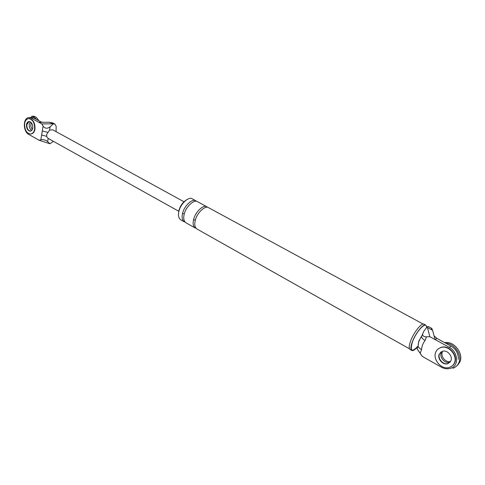 <?xml version="1.0" encoding="UTF-8"?>
<svg xmlns="http://www.w3.org/2000/svg" width="485" height="485" viewBox="0 0 485 485"><rect width="100%" height="100%" fill="white"/><g stroke="black" fill="none" stroke-linecap="round" stroke-linejoin="round"><path stroke-width="0.73" d="M31.252 118.152L38.83 122.311L43.104 122.311L41.219 122.026L33.641 117.879L31.252 118.152L29.191 117.588C22.801 117.352 22.868 131.411 28.706 134.393L39.127 140.268L49.985 143.772L47.645 141.626C45.523 139.959 43.256 139.34 40.855 139.777L41.631 135L46.657 136.321M52.798 122.941L49.512 122.262L43.117 122.317M41.631 135L43.08 126.118C45.008 128.646 47.348 128.883 50.107 126.827L53.314 123.893L49.512 122.262M43.08 126.118L41.777 123.924L52.386 123.82M39.127 140.268L40.855 139.777M41.219 122.026L38.83 122.311L41.777 123.924M33.641 117.879L31.58 117.315M29.245 124.281C29.021 127.076 29.821 129.149 31.634 130.489C29.821 129.149 29.021 127.076 29.245 124.281L30.361 121.856L29.245 124.281M29.482 121.462C28.057 121.668 27.184 122.705 26.857 124.572C26.772 128.398 27.984 130.58 30.494 131.132L30.125 131.18C31.531 130.974 32.404 129.944 32.731 128.088C32.822 124.263 31.616 122.068 29.112 121.511L26.857 124.572C26.772 128.398 27.984 130.58 30.494 131.132M47.979 138.298L46.796 136.825L46.651 134.551L49.567 130.089L52.732 129.816M49.985 143.772L53.374 141.311M53.314 123.893L54.835 124.051L56.157 126.264L56.072 131.647M42.292 130.938L47.488 132.272M429.843 336.687L427.485 327.533L432.596 330.303L434.057 335.85L436.985 338.445L451.026 346.126L449.268 347.333L429.843 336.687L426.473 336.82L425.072 340.47C423.023 343.077 421.853 346.132 421.562 349.649L420.18 353.244L422.265 356.378L417.13 348.909L418.076 345.866C418.306 347.199 419.464 348.46 421.562 349.649M449.268 347.333C457.81 351.637 459.386 365.526 451.092 368.121C447.71 369.255 444.478 368.933 441.392 367.169L422.265 356.378M450.322 361.877L449.898 362.18C444.987 364.083 439.246 357.39 441.235 352.825C439.246 357.39 444.987 364.083 449.898 362.18L448.146 363.447C443.223 365.35 437.464 358.627 439.458 354.05L441.107 351.88L439.458 354.05C437.464 358.627 443.223 365.35 448.146 363.447L450.929 360.779C452.96 356.22 447.206 349.479 442.332 351.322L439.18 354.244C437.185 358.821 442.944 365.544 447.873 363.641M418.397 344.126L418.634 342.07L420.653 337.693L421.55 336.723C421.786 338.039 422.962 339.288 425.072 340.47M420.653 337.693L421.829 336.008M420.18 353.244L417.021 348.63M432.596 330.303L431.359 328.454L431.862 328.436L432.22 329.461M427.485 327.533L427.176 326.787L423.872 331.2L422.605 334.032C422.641 335.978 423.932 336.905 426.473 336.82M436.985 338.445L435.19 339.621L434.087 335.862M451.026 346.126C456.027 349.139 458.464 353.541 458.349 359.324M441.235 352.825L442.09 351.401L441.235 352.825M412.341 341.883C415.336 333.425 423.799 322.901 425.781 325.126L424.09 324.21C422.095 321.979 413.626 332.48 410.649 340.937C408.976 345.447 408.776 348.303 410.043 349.509L411.716 350.449C410.455 349.255 410.668 346.399 412.341 341.883M417.852 346.46C415.087 349.733 413.044 351.061 411.716 350.449M417.967 346.151C411.668 352.686 409.837 351.231 412.486 341.792C416.451 330.928 426.927 320.015 426.461 327.733M427.176 326.787L428.219 326.46M418.337 344.896L418.773 341.179L421.998 335.559M178.801 210.811C180.22 205.725 182.912 202.002 186.877 199.644M182.536 213.479C181.614 217.474 182.214 220.281 184.342 221.887L180.735 219.85C178.595 218.238 177.983 215.437 178.892 211.442C180.39 203.924 188.865 196.067 192.369 198.905L196.013 200.881C192.527 198.05 184.051 205.943 182.536 213.479L184.282 213.897M409.461 348.812L196.934 228.981C194.843 227.392 194.279 224.585 195.237 220.566C196.819 212.982 205.3 204.967 208.714 207.768L423.162 324.077M193.582 219.638C192.63 223.664 193.2 226.471 195.297 228.059L185.955 222.791C183.833 221.19 183.233 218.383 184.161 214.382C185.688 206.846 194.164 198.935 197.637 201.76L207.059 206.871C203.639 204.064 195.158 212.066 193.582 219.638L195.358 220.081M30.979 134.018C33.15 133.599 34.49 131.962 34.993 129.095C35.144 122.972 33.216 119.462 29.209 118.558L28.833 118.601C26.548 118.922 25.141 120.583 24.626 123.584C24.492 129.701 26.432 133.199 30.458 134.072C32.701 133.739 34.089 132.096 34.617 129.143C34.768 123.02 32.841 119.504 28.833 118.601M29.112 121.511C27.681 121.711 26.808 122.747 26.487 124.615C26.402 128.44 27.615 130.629 30.125 131.18M38.758 120.68C37.09 117.673 35.144 116.176 32.919 116.182L31.428 116.351C33.235 116.345 34.884 117.358 36.381 119.377M32.259 129.61L30.725 126.148L31.216 122.559M449.91 367.115C452.323 366.199 453.942 364.684 454.766 362.562C458.034 355.275 448.825 344.495 441.053 347.412L440.774 347.599C438.216 348.509 436.524 350.073 435.688 352.298C432.511 359.627 441.732 370.394 449.637 367.315C452.05 366.405 453.669 364.884 454.487 362.762C457.761 355.469 448.546 344.683 440.774 347.599M445.897 343.319C454.318 343.119 462.46 355.208 458.883 362.616C457.852 365.241 455.845 367.127 452.863 368.267M444.642 342.634C453.918 340.658 463.805 353.48 459.956 361.822L457.616 365.278M450.565 361.513C445.733 362.974 440.416 356.445 442.344 352.068M48.179 138.413L47.645 141.626M50.107 126.827L49.567 130.089M29.118 117.588L31.513 117.315M54.92 124.093L52.865 122.978M178.704 211.236L47.966 138.292M52.689 129.792L183.954 201.742M418.076 345.866L418.634 342.077M431.892 328.448L428.261 326.484M422.617 333.929L421.55 336.729"/></g></svg>
